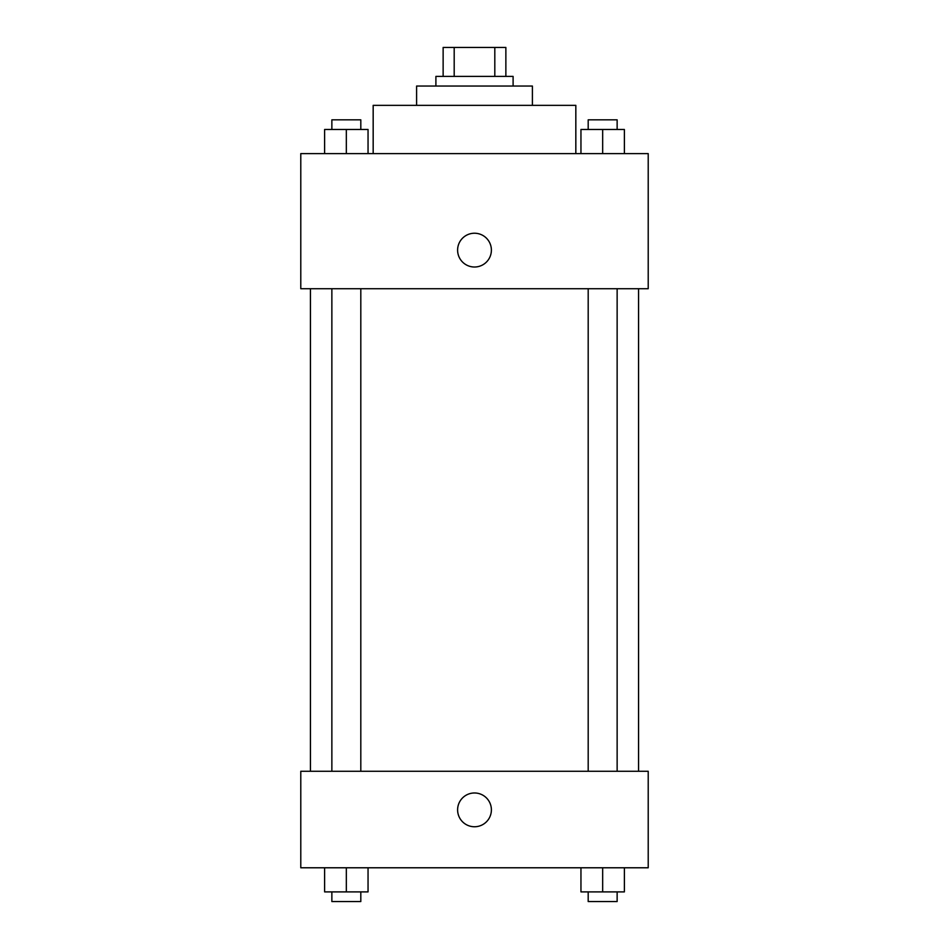 <?xml version="1.0" encoding="UTF-8"?>
<svg xmlns="http://www.w3.org/2000/svg" width="949" height="949" viewBox="0 0 949 949"><rect width="100%" height="100%" fill="white"/><g stroke="black" fill="none" stroke-linecap="round" stroke-linejoin="round"><path stroke-width="1.42" d="M454.191 76.406L454.191 47.45L443.136 47.45L443.136 76.406L443.136 47.45M454.191 47.45L505.864 47.45L505.864 76.406M494.809 76.406L494.809 47.45M435.899 86.051L435.899 76.406L513.101 76.406L513.101 86.051M416.599 105.351L416.599 86.051L532.401 86.051L532.401 105.351M373.171 153.608L373.171 105.351L575.829 105.351L575.829 153.608M300.786 153.608L648.214 153.608L648.214 288.721L300.786 288.721L300.786 153.608M457.608 250.121A16.892 16.892 0 0 1 482.946 235.494A16.892 16.892 0 0 1 482.946 264.747A16.892 16.892 0 0 1 457.608 250.121M300.786 771.264L648.214 771.264L648.214 867.777L300.786 867.777L300.786 771.264M474.5 826.757A16.892 16.892 0 0 1 459.874 801.419A16.892 16.892 0 0 1 489.126 801.419A16.892 16.892 0 0 1 474.5 826.757M580.954 867.777L580.954 891.894L624.383 891.894L624.383 867.777L624.383 891.894M602.662 891.894L602.662 867.777M617.135 891.894L617.135 901.55L588.19 901.55L588.19 891.894M324.617 867.777L324.617 891.894L368.046 891.894L368.046 867.777L368.046 891.894M346.338 891.894L346.338 867.777M360.81 891.894L360.81 901.55L331.865 901.55L331.865 891.894M580.954 153.608L580.954 129.479L624.383 129.479L624.383 153.608L624.383 129.479M602.662 153.608L602.662 129.479M617.135 129.479L617.135 119.835L588.19 119.835L588.19 129.479M324.617 153.608L324.617 129.479L368.046 129.479L368.046 153.608L368.046 129.479M346.338 153.608L346.338 129.479M360.81 129.479L360.81 119.835L331.865 119.835L331.865 129.479M638.57 771.264L638.57 288.721M310.43 771.264L310.43 288.721M588.19 288.721L588.19 771.264M617.135 288.721L617.135 771.264M360.81 771.264L360.81 288.721M331.865 771.264L331.865 288.721"/></g></svg>
